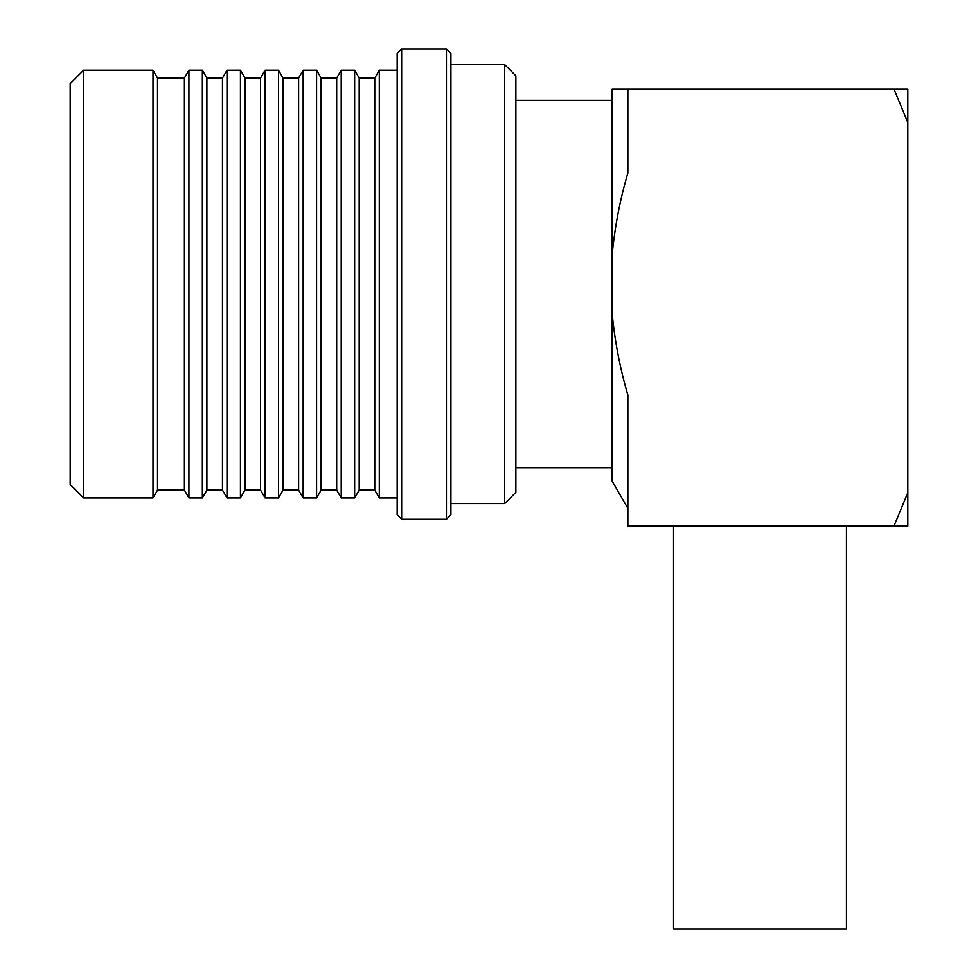 <?xml version="1.0" encoding="UTF-8"?>
<svg xmlns="http://www.w3.org/2000/svg" width="978" height="978" viewBox="0 0 978 978"><rect width="100%" height="100%" fill="white"/><g stroke="black" fill="none" stroke-linecap="round" stroke-linejoin="round"><path stroke-width="1.47" d="M83.619 497.961L70.171 484.526L70.171 83.619L83.619 70.171L83.619 497.961L152.996 497.961L152.996 70.171L83.619 70.171M157.519 78.02L184.402 78.02L184.402 490.125L157.519 490.125L157.519 78.02L152.996 70.171M206.896 490.125L206.896 78.02L222.471 78.02L222.471 490.125L206.896 490.125L202.36 497.961L188.925 497.961L188.925 70.171L184.402 78.02M202.36 497.961L202.36 70.171L188.925 70.171M244.965 490.125L244.965 78.02L260.551 78.02L260.551 490.125L244.965 490.125L240.441 497.961L227.006 497.961L227.006 70.171L222.471 78.02M240.441 497.961L240.441 70.171L227.006 70.171M298.62 490.125L303.156 497.961L303.156 70.171L298.62 78.02L298.62 490.125L283.045 490.125L278.51 497.961L265.075 497.961L265.075 70.171L260.551 78.02M278.51 497.961L278.51 70.171L265.075 70.171M283.045 490.125L283.045 78.02L278.51 70.171M504.672 64.572L504.672 503.56L515.871 492.362L515.871 75.771L504.672 64.572L450.919 64.572M446.445 48.9L450.919 53.374L450.919 514.758L446.445 519.232L446.445 48.9L401.652 48.9L401.652 519.232L397.178 514.758L397.178 53.374L401.652 48.9M379.305 70.171L374.77 78.02L374.77 490.125L379.305 497.961L379.305 70.171L397.178 70.171M374.77 490.125L359.195 490.125L359.195 78.02L354.659 70.171L341.224 70.171L341.224 497.961L336.701 490.125L336.701 78.02L341.224 70.171M359.195 490.125L354.659 497.961L354.659 70.171M336.701 490.125L321.114 490.125L321.114 78.02L316.591 70.171L303.156 70.171M321.114 490.125L316.591 497.961L316.591 70.171M846.459 525.956L846.459 929.1L673.549 929.1L673.549 525.956M894.026 525.956L907.828 525.956L907.828 492.692L894.026 525.956L627.864 525.956L627.864 395.063C620.04 368.413 614.82 341.298 612.179 313.694L612.179 481.164L627.864 508.315M907.828 122.47L907.828 89.218L894.026 89.218L907.828 122.47L907.828 492.692M612.179 254.439L612.179 89.218L627.864 89.218L627.864 173.082C620.064 199.5 614.844 226.627 612.179 254.439L612.179 313.694M627.864 89.218L894.026 89.218M206.896 78.02L202.36 70.171M244.965 78.02L240.441 70.171M374.77 78.02L359.195 78.02M336.701 78.02L321.114 78.02M298.62 78.02L283.045 78.02M612.179 100.416L515.871 100.416M612.179 467.728L515.871 467.728M316.591 497.961L303.156 497.961M354.659 497.961L341.224 497.961M397.178 497.961L379.305 497.961M446.445 519.232L401.652 519.232M504.672 503.56L450.919 503.56M260.551 490.125L265.075 497.961M222.471 490.125L227.006 497.961M184.402 490.125L188.925 497.961M157.519 490.125L152.996 497.961"/></g></svg>
